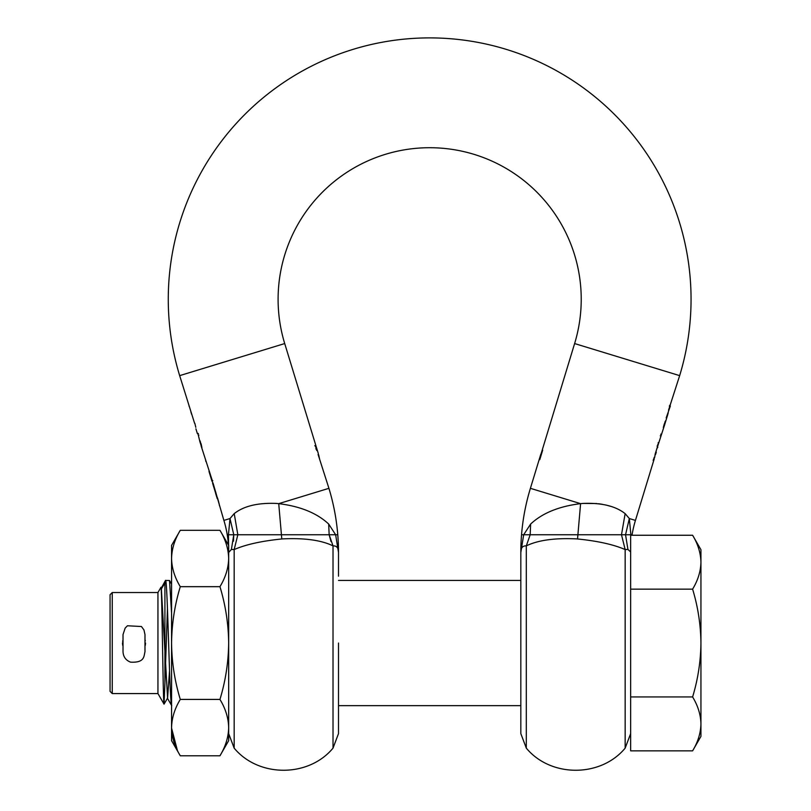 <?xml version="1.0" encoding="UTF-8"?>
<svg xmlns="http://www.w3.org/2000/svg" width="811" height="811" viewBox="0 0 811 811"><rect width="100%" height="100%" fill="white"/><g stroke="black" fill="none" stroke-linecap="round" stroke-linejoin="round"><path stroke-width="1.22" d="M541.342 452.852L539.791 459.614L542.681 450.125L540.359 457.739M194.599 423.332L179.667 375.635A261.395 261.395 0 0 1 429.658 37.894A261.395 261.395 0 0 1 679.659 375.635L668.528 410.204L670.352 406.078L666.176 417.908L666.743 417.908L665.213 422.906L665.74 420.625L664.179 424.305L663.327 427.529L664.888 422.957L664.452 425.349L655.187 453.907L654.7 457.343L653.676 458.833L653.169 460.516L654.213 458.945L635.439 520.409A109.83 109.83 0 0 0 632.012 535.25M539.913 457.678L574.614 343.56A151.566 151.566 0 0 0 429.658 147.714A151.566 151.566 0 0 0 284.712 343.56L179.667 375.635M540.846 454.109L530.404 488.323A219.659 219.659 0 0 0 520.824 552.484L520.824 709.929M526.309 545.874C537.845 540.258 554.318 537.916 575.739 538.849L577.533 538.97C597.717 541.008 613.592 544.536 625.159 549.564L621.49 534.753L625.139 513.647L629.326 518.533L625.139 513.647C615.63 506.115 601.65 502.698 583.21 503.418L580.595 503.651C559.002 506.307 542.346 513.099 530.637 524.048L523.673 534.753L530.171 534.753L530.637 524.048L523.673 534.753L520.824 552.484C520.753 547.912 522.588 545.712 526.309 545.874L530.171 534.753L526.309 545.874L526.309 748.137C550.75 777.627 600.718 777.627 625.159 748.137L630.654 733.61M664.473 425.349L665.243 422.805M666.287 417.908L668.244 412.931M667.818 414.401L667.098 416.732M666.743 417.908L667.068 416.864M656.748 448.787L657.792 447.236M656.292 452.132L655.693 454.099L656.19 450.622M655.389 454.738L655.693 454.099M654.213 458.945L654.132 457.363M583.21 503.418L596.734 503.54M598.63 503.743L602.35 504.3M605.939 505.03L610.845 506.378M657.234 445.695L657.265 447.439M655.846 452.102L655.227 454.099M653.828 458.691L653.433 459.624M658.177 442.603L658.745 442.603L658.248 444.235L657.67 444.235M660.742 434.189L661.31 434.189L660.813 435.821L660.245 435.821L660.813 435.821M670.393 404.446L669.328 406.078M330.979 541.474L329.154 534.753L335.642 534.753L328.688 524.048C316.969 513.099 300.323 506.307 278.731 503.651L276.115 503.418C257.624 502.719 243.645 506.125 234.186 513.647L230 518.533L228.449 534.753L233.781 534.753L231.388 549.442L234.166 549.564L237.836 534.753L329.154 534.753L333.017 545.874C336.737 545.712 338.572 547.922 338.501 552.484L335.642 534.753L337.771 534.753A219.659 219.659 0 0 0 328.921 488.323L318.084 454.444M318.713 455.042L319.706 459.573L318.47 454.444M318.307 453.572L284.712 343.56M194.843 423.332L195.786 427.306M195.917 428.847L197.347 433.53L197.914 433.53L199.993 442.066M234.166 549.564L234.166 748.137C258.597 777.617 308.565 777.627 333.017 748.137L333.017 545.874C321.48 540.258 304.997 537.916 283.586 538.849L281.792 538.97C261.568 541.018 245.692 544.546 234.166 549.564L231.388 549.442L228.672 552.484L228.449 534.753L230 518.533L223.887 520.409L213.1 483.244L211.752 480.68L212.32 480.68L201.31 446.496L201.919 447.621L201.128 443.881L199.759 441.417M316.29 447.104L315.276 445.655L315.824 447.449L316.29 447.104L314.81 445.655M317.243 450.206L316.219 448.757L316.766 450.551L317.243 450.206L315.763 448.757M233.467 541.221L233.771 534.773L237.836 534.753L234.217 513.616M218.909 502.83L219.355 504.979M219.365 505.071L219.487 505.75M217.236 498.623L215.665 493.493L217.754 498.623M212.604 483.244L215.726 493.493M208.995 471.455L211.813 480.68M205.882 461.459L205.659 460.729M201.108 445.817L201.31 446.496M190.869 411.937L191.345 413.275M191.355 413.367L191.477 414.046M189.014 405.682L189.135 406.362M212.786 480.68L212.208 480.68L209.39 471.455M218.706 501.948L217.693 498.623M216.121 493.493L212.999 483.244M200.266 441.579L200.033 440.789M198.877 435.162L198.31 435.162L197.813 433.53L198.381 433.53M338.501 709.929L338.501 643.052L338.501 733.61L333.017 748.137M180.285 586.677C174.7 605.057 171.8 623.841 171.567 643.052C171.8 662.252 174.7 681.047 180.285 699.417L219.953 699.417C225.539 708.611 228.438 717.999 228.672 727.609L228.672 740.686L219.953 755.791C225.539 746.607 228.438 737.209 228.672 727.609L228.672 643.052C228.438 623.841 225.539 605.057 219.953 586.677C225.539 577.493 228.438 568.095 228.672 558.495C228.438 548.885 225.539 539.497 219.953 530.303L180.285 530.303C174.7 539.497 171.8 548.885 171.567 558.495C171.8 568.095 174.7 577.493 180.285 586.677L219.953 586.677M337.041 534.753L337.771 534.753A219.659 219.659 0 0 1 338.501 552.484L338.501 576.165M336.707 546.949L337.599 547.983M219.953 699.417C225.539 681.047 228.438 662.252 228.672 643.052L228.672 545.408M200.317 442.208L201.331 446.232L199.942 441.873L200.56 442.208M332.52 534.753L331.446 534.753M329.154 534.753L328.688 524.048L335.642 534.753L337.771 534.753M230 518.533L233.781 534.753M228.449 534.753L227.232 534.753A109.83 109.83 0 0 1 228.418 544.962L219.953 530.303M227.232 534.753L227.252 534.753A109.83 109.83 0 0 0 223.887 520.409M625.159 748.137L625.159 549.564L627.937 549.442L625.545 534.753L630.877 534.753L629.326 518.533L625.545 534.753L627.937 549.442L630.654 551.967M632.093 534.753L630.877 534.753M530.171 534.753L625.545 534.753M667.027 415.475L666.612 416.824M664.756 422.906L665.213 421.294M526.309 748.137L520.824 733.61L520.824 643.052M527.363 534.753L521.534 534.753M219.953 755.791L180.285 755.791C174.7 746.607 171.8 737.209 171.567 727.609L171.567 740.686L180.285 755.791M177.335 750.246L171.567 728.085M180.285 699.417C174.7 708.611 171.8 717.999 171.567 727.609L171.567 545.408L180.285 530.303M144.987 651.72L144.987 634.587L143.973 629.975L141.449 626.518L127.459 625.768L125.158 628.079L123.019 634.587L123.019 651.72C123.292 656.819 125.806 660.296 130.551 662.151C144.875 662.942 143.8 656.129 144.987 651.72M520.824 705.651L338.501 705.651M520.824 580.443L338.501 580.443M171.76 705.651C169.661 709.412 167.583 576.55 165.495 580.443L169.54 580.544L171.567 613.157M157.942 693.567L112.253 693.567L112.253 592.527L157.942 592.527L160.913 587.387L157.942 592.527L157.942 693.567L164.045 704.13C163.052 706.918 162.007 582.774 160.913 587.387L161.328 587.995L165.495 580.443L164.917 583.028L161.531 588.654M122.694 640.781L123.019 646.56M145.311 640.791L144.987 639.534M145.311 645.303L145.534 643.052M122.694 645.303L122.471 643.052M112.253 693.567L110.063 691.377L110.063 594.727L112.253 592.527M169.54 670.798L167.583 698.099L164.045 704.13L164.917 682.892L164.917 583.028M167.583 698.099L161.328 587.995M164.917 682.892L167.461 608.503M700.937 676.942L700.937 672.258M700.937 625.514L700.937 621.175M700.937 632.631L700.937 628.434M630.654 696.943L692.604 696.943C697.936 705.732 700.714 714.714 700.937 723.899L700.937 736.398L692.604 750.844C697.936 742.055 700.714 733.073 700.937 723.899C700.714 733.073 697.936 742.055 692.604 750.844L630.654 750.844L630.654 535.25M692.604 696.943C697.936 679.375 700.714 661.411 700.937 643.052C700.714 624.683 697.936 606.719 692.604 589.151L630.654 589.151M692.604 589.151C697.936 580.362 700.714 571.38 700.937 562.205C700.714 553.021 697.936 544.039 692.604 535.25L630.877 535.25M692.604 535.25C697.936 544.039 700.714 553.021 700.937 562.205L700.937 549.696L692.604 535.25M700.937 723.899L700.937 549.696M700.937 648.638L700.937 643.042M700.937 660.843L700.937 651.841M574.614 343.56L679.659 375.635M530.404 488.323L580.595 503.651L577.533 538.97M635.439 520.409L629.326 518.533M328.921 488.323L278.731 503.651L281.792 538.97M234.166 748.137L228.672 733.61M228.672 551.916L228.672 552.484M171.567 584.052L169.54 580.544M171.648 705.56L167.34 698.099"/></g></svg>
